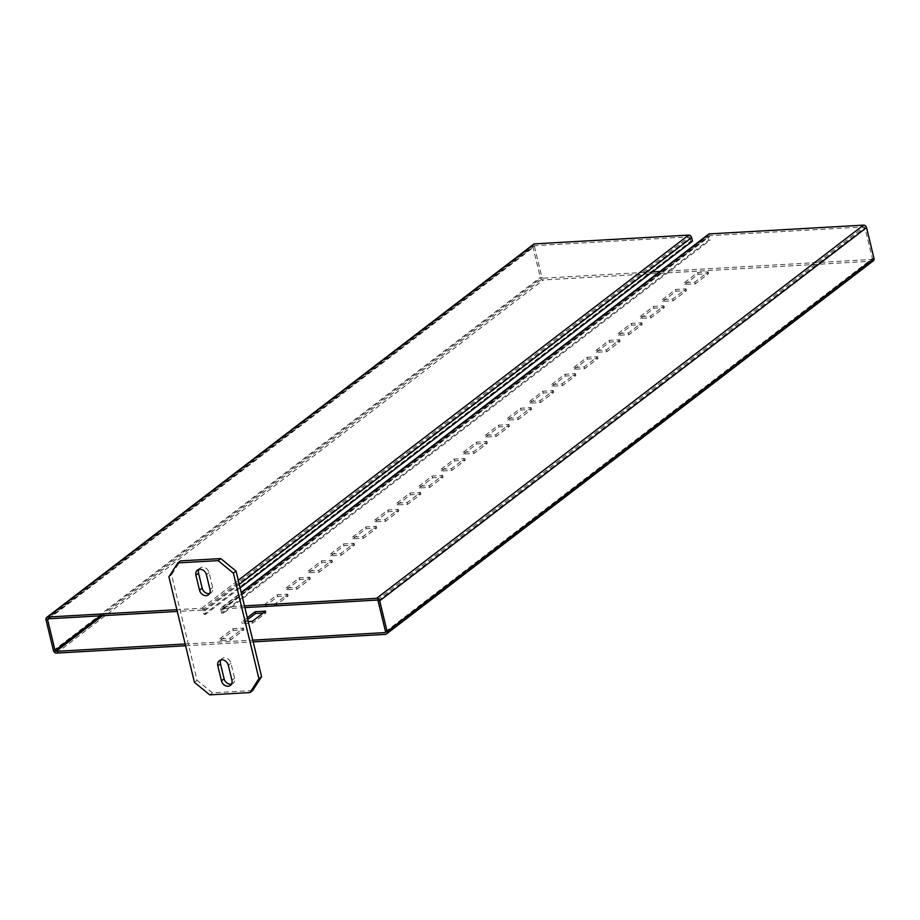 <?xml version="1.0" encoding="UTF-8"?>
<svg xmlns="http://www.w3.org/2000/svg" width="920" height="920" viewBox="0 0 920 920"><rect width="100%" height="100%" fill="white"/><g stroke="black" fill="none" stroke-linecap="round" stroke-linejoin="round"><path stroke-width="0.69" stroke-dasharray="4.6 3.45" d="M231.529 684.077A6.129 4.945 -127.5 0 0 233.07 683.353A6.129 4.945 -127.5 0 0 234.577 678.178L230.966 663.228A6.129 4.945 -127.5 0 0 221.984 658.662A6.129 4.945 -127.5 0 0 220.88 659.962M252.678 690.529L212.382 692.829L197.098 680.317L171.568 574.77L180.458 560.889M209.611 593.481A6.129 4.945 -127.5 0 0 211.151 592.756A6.129 4.945 -127.5 0 0 212.658 587.581L209.047 572.631A6.129 4.945 -127.5 0 0 200.077 568.066A6.129 4.945 -127.5 0 0 198.961 569.365M212.382 692.829L209.725 694.865M197.098 680.317L194.442 682.352M171.568 574.77L168.912 576.805M244.455 605.843L222.686 607.073A2.829 2.288 -127.5 0 0 220.903 609.856L221.755 613.375L223.376 613.283L710.228 240.12L708.619 240.212L221.755 613.375M220.903 609.856L707.768 236.693L708.619 240.212M707.768 236.693A2.829 2.288 52.5 0 1 708.457 234.301M377.062 600.07L863.926 226.895L709.975 235.669A0.943 0.759 52.5 0 0 709.377 236.601L710.228 240.12M244.881 607.602L223.111 608.833A0.943 0.759 -127.5 0 0 222.525 609.764L223.376 613.283M385.537 631.683L872.39 258.52L864.938 227.734A0.943 0.759 52.5 0 0 863.926 226.895M873.31 260.808A2.829 2.288 52.5 0 1 872.217 261.2L543.363 279.945A2.829 2.288 52.5 0 1 540.304 277.438L532.852 246.652A2.829 2.288 52.5 0 1 533.554 244.271M185.587 645.748L253.172 641.895M684.848 284.441L698.13 274.263L708.607 273.665L695.324 283.843L684.848 284.441L684.422 282.681L697.705 272.504L708.181 271.906L694.899 282.083L684.422 282.681M662.722 301.403L675.993 291.226L686.469 290.628L673.198 300.805L662.722 301.403L662.296 299.644L675.567 289.466L686.044 288.868L672.773 299.046L662.296 299.644M640.584 318.366L653.867 308.188L664.344 307.591L651.061 317.768L640.584 318.366L640.159 316.606L653.442 306.429L663.918 305.831L650.635 316.009L640.159 316.606M618.458 335.328L631.741 325.151L642.217 324.553L628.935 334.73L618.458 335.328L618.033 333.569L631.315 323.391L641.792 322.793L628.509 332.971L618.033 333.569M596.332 352.291L609.603 342.113L620.08 341.516L606.809 351.693L596.332 352.291L595.907 350.531L609.178 340.354L619.654 339.756L606.383 349.933L595.907 350.531M574.195 369.253L587.477 359.076L597.954 358.478L584.672 368.655L574.195 369.253L573.769 367.494L587.052 357.316L597.529 356.718L584.246 366.896L573.769 367.494M552.069 386.216L565.351 376.038L575.828 375.44L562.545 385.618L552.069 386.216L551.643 384.456L564.926 374.279L575.403 373.681L562.12 383.858L551.643 384.456M529.943 403.178L543.214 393.001L553.691 392.403L540.419 402.58L529.943 403.178L529.517 401.419L542.788 391.241L553.265 390.643L539.994 400.821L529.517 401.419M507.805 420.141L521.088 409.963L531.564 409.365L518.282 419.543L507.805 420.141L507.38 418.381L520.662 408.204L531.139 407.606L517.856 417.784L507.38 418.381M485.679 437.103L498.962 426.926L509.438 426.328L496.156 436.505L485.679 437.103L485.254 435.344L498.536 425.166L509.013 424.568L495.73 434.746L485.254 435.344M463.553 454.066L476.824 443.888L487.301 443.291L474.03 453.468L463.553 454.066L463.128 452.306L476.399 442.129L486.875 441.531L473.604 451.709L463.128 452.306M441.416 471.028L454.698 460.851L465.175 460.253L451.892 470.43L441.416 471.028L440.99 469.269L454.273 459.091L464.749 458.493L451.467 468.671L440.99 469.269M419.29 487.991L432.572 477.813L443.049 477.216L429.766 487.393L419.29 487.991L418.864 486.231L432.147 476.054L442.623 475.456L429.341 485.633L418.864 486.231M397.164 504.953L410.435 494.776L420.911 494.178L407.64 504.355L397.164 504.953L396.738 503.194L410.009 493.016L420.486 492.418L407.215 502.596L396.738 503.194M375.026 521.904L388.309 511.738L398.785 511.14L385.503 521.318L375.026 521.904L374.601 520.156L387.883 509.979L398.36 509.381L385.077 519.558L374.601 520.156M352.9 538.867L366.183 528.689L376.659 528.103L363.377 538.28L352.9 538.867L352.475 537.107L365.757 526.941L376.234 526.343L362.952 536.521L352.475 537.107M330.774 555.829L344.046 545.652L354.522 545.066L341.251 555.231L330.774 555.829L330.349 554.07L343.62 543.892L354.096 543.306L340.825 553.483L330.349 554.07M308.637 572.792L321.919 562.615L332.396 562.016L319.113 572.194L308.637 572.792L308.211 571.032L321.494 560.855L331.971 560.268L318.688 570.434L308.211 571.032M286.511 589.755L299.793 579.577L310.27 578.979L296.987 589.156L286.511 589.755L286.085 587.995L299.368 577.817L309.844 577.219L296.562 587.397L286.085 587.995M264.385 606.717L277.656 596.539L288.132 595.942L274.861 606.119L264.385 606.717L263.959 604.957L277.23 594.78L287.707 594.182L274.436 604.359L263.959 604.957M263.062 613.077L266.006 612.904L252.724 623.081L242.247 623.679L247.744 619.47M220.121 640.642L233.404 630.464L243.88 629.866L230.598 640.044L220.121 640.642L219.696 638.882L232.978 628.705L243.455 628.107L230.172 638.284L219.696 638.882M102.58 615.71L542.938 278.185L652.28 271.952M659.904 271.515L871.792 259.44A0.943 0.759 52.5 0 0 872.39 258.52M185.161 643.988L252.747 640.147M248.25 621.552L241.822 621.92L247.319 617.711M48.864 618.769L534.462 246.56L541.914 277.345A0.943 0.759 52.5 0 0 542.938 278.185M240.108 587.88L205.643 614.295L204.792 610.776A2.829 2.288 -127.5 0 0 201.733 608.269L176.858 609.684M692.495 241.132L690.885 241.224L204.021 614.387L203.17 610.869A0.943 0.759 -127.5 0 0 202.158 610.029L689.011 236.865L535.06 245.64A0.943 0.759 52.5 0 0 534.462 246.56M202.158 610.029L177.284 611.443M690.885 241.224L690.034 237.705A0.943 0.759 52.5 0 0 689.011 236.865M205.643 614.295L204.021 614.387M698.13 274.263L697.705 272.504M695.324 283.843L694.899 282.083M708.607 273.665L708.181 271.906M675.993 291.226L675.567 289.466M673.198 300.805L672.773 299.046M686.469 290.628L686.044 288.868M653.867 308.188L653.442 306.429M651.061 317.768L650.635 316.009M664.344 307.591L663.918 305.831M631.741 325.151L631.315 323.391M628.935 334.73L628.509 332.971M642.217 324.553L641.792 322.793M609.603 342.113L609.178 340.354M606.809 351.693L606.383 349.933M620.08 341.516L619.654 339.756M587.477 359.076L587.052 357.316M584.672 368.655L584.246 366.896M597.954 358.478L597.529 356.718M565.351 376.038L564.926 374.279M562.545 385.618L562.12 383.858M575.828 375.44L575.403 373.681M543.214 393.001L542.788 391.241M540.419 402.58L539.994 400.821M553.691 392.403L553.265 390.643M521.088 409.963L520.662 408.204M518.282 419.543L517.856 417.784M531.564 409.365L531.139 407.606M498.962 426.926L498.536 425.166M496.156 436.505L495.73 434.746M509.438 426.328L509.013 424.568M476.824 443.888L476.399 442.129M474.03 453.468L473.604 451.709M487.301 443.291L486.875 441.531M454.698 460.851L454.273 459.091M451.892 470.43L451.467 468.671M465.175 460.253L464.749 458.493M432.572 477.813L432.147 476.054M429.766 487.393L429.341 485.633M443.049 477.216L442.623 475.456M410.435 494.776L410.009 493.016M407.64 504.355L407.215 502.596M420.911 494.178L420.486 492.418M388.309 511.738L387.883 509.979M385.503 521.318L385.077 519.558M398.785 511.14L398.36 509.381M366.183 528.689L365.757 526.941M363.377 538.28L362.952 536.521M376.659 528.103L376.234 526.343M344.046 545.652L343.62 543.892M341.251 555.231L340.825 553.483M354.522 545.066L354.096 543.306M321.919 562.615L321.494 560.855M319.113 572.194L318.688 570.434M332.396 562.016L331.971 560.268M299.793 579.577L299.368 577.817M296.987 589.156L296.562 587.397M310.27 578.979L309.844 577.219M277.656 596.539L277.23 594.78M274.861 606.119L274.436 604.359M288.132 595.942L287.707 594.182M242.247 623.679L241.822 621.92M252.724 623.081L252.298 621.322M266.006 612.904L265.581 611.144M233.404 630.464L232.978 628.705M230.598 640.044L230.172 638.284M243.88 629.866L243.455 628.107M231.92 680.213L234.577 678.178M230.966 663.228L228.309 665.263M209.047 572.631L206.39 574.666M210.001 589.616L212.658 587.581M222.686 607.073L241.304 592.813M378.085 600.898L864.938 227.734M385.365 634.363L872.217 261.2M56.499 653.108L543.363 279.945M385.514 632.167L871.792 259.44M53.452 650.612L540.304 277.438M46 619.827L532.852 246.652M100.303 615.836L541.914 277.345M201.733 608.269L238.268 580.267M48.208 618.803L535.06 245.64M204.792 610.776L239.257 584.361M203.17 610.869L690.034 237.705M223.111 608.833L709.975 235.669M222.525 609.764L709.377 236.601M230.414 685.388L233.07 683.353M219.339 660.698L221.984 658.662M197.42 570.101L200.077 568.066M208.495 594.792L211.151 592.756M221.605 607.464L241.212 592.445M385.296 632.477L872.16 259.313M47.84 618.93L534.704 245.766M222.755 608.971L709.607 235.808"/><path stroke-width="1.38" d="M220.88 659.962A6.129 4.945 -127.5 0 0 220.478 663.826L224.1 678.776A6.129 4.945 -127.5 0 0 231.529 684.077M231.92 680.213A6.129 4.945 52.5 0 1 230.414 685.388A6.129 4.945 52.5 0 1 221.444 680.811L217.821 665.861A6.129 4.945 52.5 0 1 219.339 660.698A6.129 4.945 52.5 0 1 228.309 665.263L231.92 680.213M250.021 692.564L209.725 694.865L194.442 682.352L168.912 576.805L177.802 562.925L180.458 560.889L220.765 558.589L236.049 571.09L261.579 676.648L252.678 690.529L250.021 692.564L258.923 678.684L261.579 676.648M198.961 569.365A6.129 4.945 -127.5 0 0 198.57 573.229L202.181 588.179A6.129 4.945 -127.5 0 0 209.611 593.481M236.049 571.09L233.392 573.125L218.109 560.625L220.765 558.589M233.392 573.125L258.923 678.684M177.802 562.925L218.109 560.625M195.914 575.264A6.129 4.945 52.5 0 1 197.42 570.101A6.129 4.945 52.5 0 1 206.39 574.666L210.001 589.616A6.129 4.945 52.5 0 1 208.495 594.792A6.129 4.945 52.5 0 1 199.525 590.214L195.914 575.264L198.57 573.229M241.212 592.445L708.457 234.301A2.829 2.288 52.5 0 1 709.538 233.91L863.5 225.136A2.829 2.288 52.5 0 1 866.548 227.642L874 258.428A2.829 2.288 52.5 0 1 873.31 260.808L386.446 633.972A2.829 2.288 -127.5 0 0 387.147 631.591L379.695 600.806A2.829 2.288 -127.5 0 0 376.636 598.31L244.455 605.843M252.747 640.147L384.94 632.603A0.943 0.759 -127.5 0 0 385.537 631.683L378.085 600.898A0.943 0.759 -127.5 0 0 377.062 600.07L244.881 607.602M253.172 641.895L385.365 634.363A2.829 2.288 -127.5 0 0 386.446 633.972M176.858 609.684L47.782 617.044A2.829 2.288 -127.5 0 0 46 619.827L53.452 650.612A2.829 2.288 -127.5 0 0 56.499 653.108L185.587 645.748M247.744 619.47L255.53 613.502L263.062 613.077M652.28 271.952L659.904 271.515M177.284 611.443L48.208 618.803A0.943 0.759 -127.5 0 0 47.61 619.735L55.062 650.52A0.943 0.759 -127.5 0 0 56.074 651.348L185.161 643.988M247.319 617.711L255.105 611.742L265.581 611.144L252.298 621.322L248.25 621.552M46.69 617.435L533.554 244.271A2.829 2.288 52.5 0 1 534.635 243.88L688.585 235.106A2.829 2.288 52.5 0 1 691.644 237.613L692.495 241.132L240.108 587.88M255.53 613.502L255.105 611.742M224.1 678.776L221.444 680.811M217.821 665.861L220.478 663.826M202.181 588.179L199.525 590.214M241.304 592.813L709.538 233.91M376.636 598.31L863.5 225.136M379.695 600.806L866.548 227.642M387.147 631.591L874 258.428M384.94 632.603L385.514 632.167M56.074 651.348L102.58 615.71M55.062 650.52L100.303 615.836M47.61 619.735L48.864 618.769M47.782 617.044L534.635 243.88M238.268 580.267L688.585 235.106M239.257 584.361L691.644 237.613"/></g></svg>
